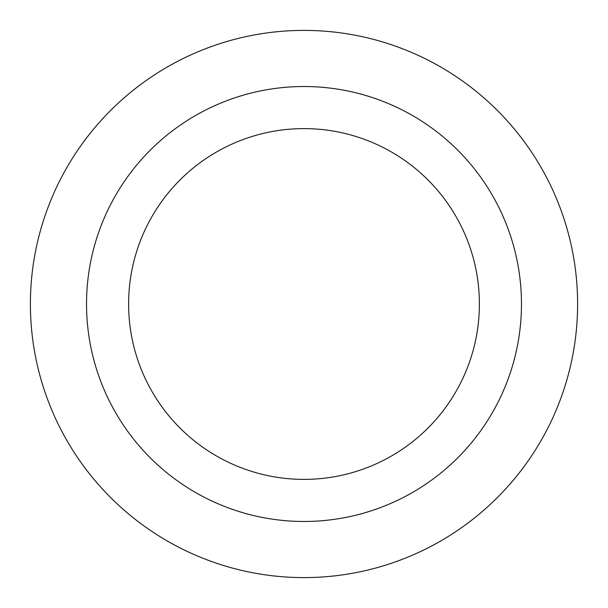 <?xml version="1.0" encoding="UTF-8"?>
<svg xmlns="http://www.w3.org/2000/svg" width="608" height="608" viewBox="0 0 608 608"><rect width="100%" height="100%" fill="white"/><g stroke="black" fill="none" stroke-linecap="round" stroke-linejoin="round"><path stroke-width="0.91" d="M479.385 304A175.385 175.385 0 0 0 304 128.615A175.385 175.385 0 0 0 128.615 304A175.385 175.385 0 0 0 304 479.385A175.385 175.385 0 0 0 479.385 304A175.385 175.385 0 0 1 304 479.385A175.385 175.385 0 0 1 128.615 304M577.6 304A273.6 273.6 0 0 0 304 30.4A273.6 273.6 0 0 0 30.4 304A273.6 273.6 0 0 0 304 577.6A273.6 273.6 0 0 0 577.6 304M304 521.474A217.474 217.474 0 0 0 521.474 304A217.474 217.474 0 0 0 304 86.526A217.474 217.474 0 0 0 86.526 304A217.474 217.474 0 0 0 304 521.474"/></g></svg>
